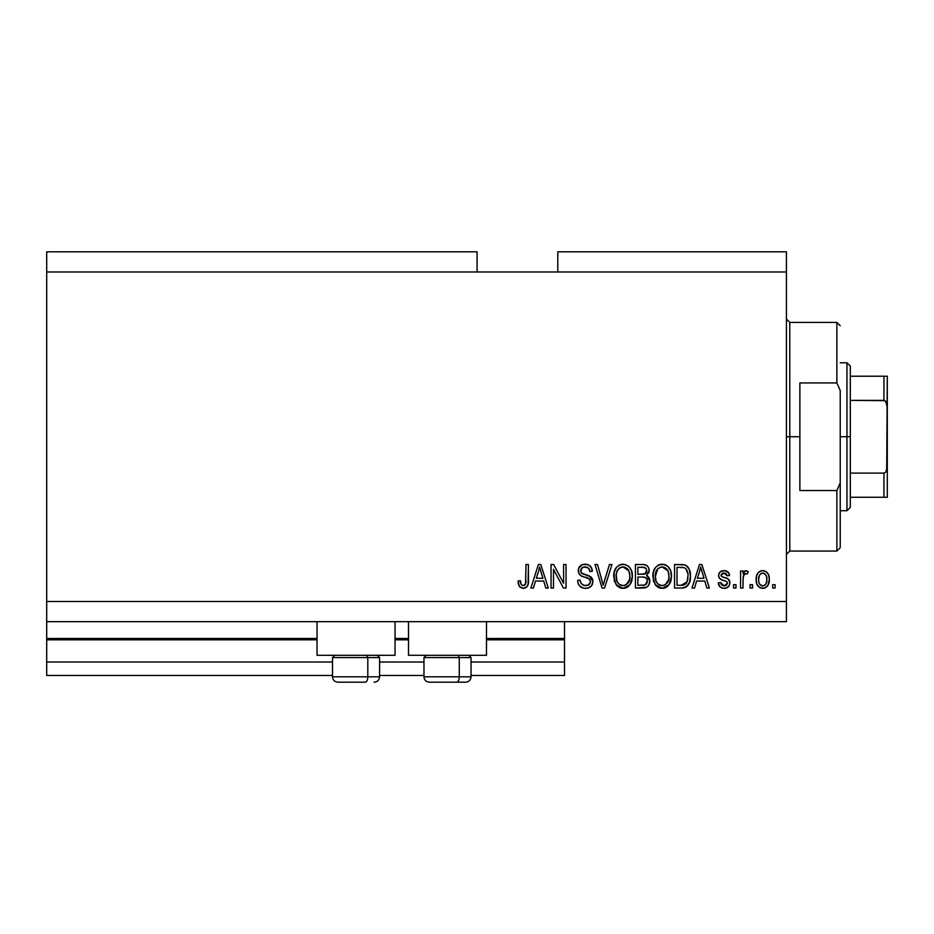 <?xml version="1.0" encoding="UTF-8"?>
<svg xmlns="http://www.w3.org/2000/svg" width="934" height="934" viewBox="0 0 934 934"><rect width="100%" height="100%" fill="white"/><g stroke="black" fill="none" stroke-linecap="round" stroke-linejoin="round"><path stroke-width="1.4" d="M564.51 675.469L471.04 675.469L564.51 675.469L564.51 662.019L471.04 662.019L564.51 662.019L564.51 639.825L486.497 639.825L564.51 639.825L564.51 675.469M423.966 675.469L379.578 675.469L423.966 675.469M332.504 675.469L46.7 675.469L332.504 675.469M423.966 662.019L379.578 662.019L423.966 662.019M332.504 662.019L46.7 662.019L46.7 675.469L46.7 662.019L332.504 662.019M408.497 639.825L395.047 639.825L408.497 639.825M46.7 638.587L46.7 639.825L317.035 639.825L46.7 639.825L46.7 662.019L46.7 638.482L317.035 638.482L46.7 638.482L46.7 621.67L46.7 638.482M564.51 638.482L564.51 621.67L564.51 638.482L486.497 638.482L564.51 638.482L564.51 639.825L564.51 638.587M408.497 638.482L395.047 638.482L408.497 638.482M317.035 655.294L317.035 621.67L317.035 655.294L395.047 655.294L395.047 621.67L395.047 655.294L317.035 655.294M486.497 655.294L486.497 621.67L486.497 655.294L408.497 655.294L486.497 655.294M408.497 621.67L408.497 655.294L408.497 621.67M46.7 251.806L477.087 251.806L46.7 251.806L46.7 271.981L477.087 271.981L477.087 251.806L477.087 271.981L46.7 271.981L46.7 601.496L786.428 601.496L786.428 271.981L477.087 271.981L786.428 271.981L786.428 251.806L557.785 251.806L786.428 251.806L786.428 601.496L46.7 601.496L46.7 621.67L786.428 621.67L46.7 621.67L46.7 251.806M553.5 588.046L553.5 569.308L553.5 588.046L551.06 588.046L551.06 564.51L553.664 564.51L563.587 583.271L563.587 564.51L566.039 564.51L566.039 588.046L563.424 588.046L553.5 569.308L563.424 588.046L566.039 588.046L566.039 564.51L563.587 564.51L563.587 583.271L553.664 564.51L551.06 564.51L551.06 588.046L553.5 588.046L551.06 588.046L551.06 564.51L553.664 564.51M586.237 588.327L585.525 588.35C590.031 588.222 592.506 585.933 592.938 581.497L591.712 585.513L588.327 587.965L583.96 588.233L579.804 586.167L578.181 583.493L577.656 580.399L580.096 580.096L581.333 583.692L584.637 585.513L588.56 584.964L590.475 582.01L589.296 578.905L581.135 575.823L578.718 573.079L578.73 568.059L582.489 564.58L587.883 564.638L591.035 566.95L592.331 571.234L589.879 571.538L588.572 568.152L585.174 566.95L582.057 567.825L580.75 571.351L582.314 573.686L590.837 576.792L592.436 578.893L592.938 581.497L589.307 575.881L581.473 573.102L580.714 570.709C581.03 568.164 582.512 566.915 585.174 566.95C588.093 567.066 589.658 568.596 589.879 571.538L592.331 571.234C591.981 566.763 589.576 564.428 585.093 564.206C580.901 564.358 578.625 566.506 578.263 570.651C578.671 574.34 580.785 576.5 584.614 577.119C587.801 577.352 589.763 578.835 590.486 581.567C590.148 584.287 588.56 585.63 585.735 585.606C582.291 585.385 580.411 583.552 580.096 580.096L577.656 580.399C577.948 585.396 580.574 588.046 585.525 588.35L584.742 588.327M604.205 581.578L609.447 564.51L611.98 564.51L604.567 588.046L602.045 588.046L595.005 564.51L597.527 564.51L603.177 585.291L609.447 564.51L611.98 564.51L609.447 564.51L603.177 585.291L597.527 564.51L595.005 564.51L602.045 588.046L604.567 588.046L602.045 588.046L595.005 564.51L597.527 564.51L602.652 583.166M623.048 588.35L617.444 586.202L614.28 580.82L614.152 572.262L616.428 567.382L619.872 564.801L625.173 564.463L629.084 566.74L631.653 571.188L632.341 577.422L631.104 582.828L627.823 586.902L623.048 588.35L629.971 584.754L632.365 576.301C632.54 569.46 629.446 565.42 623.06 564.206C616.557 565.455 613.44 569.588 613.72 576.593L616.101 584.661L623.048 588.35M662.171 588.35L656.579 586.202L653.403 580.82L653.275 572.262L655.551 567.382L658.995 564.801L664.296 564.463L668.207 566.74L670.787 571.188L671.464 577.422L670.227 582.828L666.946 586.902L662.171 588.35L669.094 584.754L671.499 576.301C671.674 569.46 668.569 565.42 662.183 564.206C655.68 565.455 652.562 569.588 652.854 576.593L655.236 584.661L662.171 588.35M752.5 584.684L752.5 588.046L750.049 588.046L750.049 584.684L752.5 584.684L750.049 584.684L750.049 588.046L752.5 588.046L750.049 588.046L750.049 584.684L752.5 584.684L752.5 588.046L752.5 584.684M769.312 579.313L767.97 585.385L764.304 588.163L759.774 587.591L756.879 584.065L756.178 580.259L756.703 575.391L758.525 572.308L761.198 570.802L764.257 570.802L766.884 572.285L768.577 574.807L769.312 579.313C769.511 574.387 767.316 571.491 762.739 570.627C758.093 571.515 755.898 574.468 756.166 579.489C755.91 584.486 758.104 587.451 762.739 588.35C767.444 587.428 769.628 584.415 769.312 579.313M519.234 586.389L523.122 588.35L519.444 586.692L518.043 581.018L520.495 580.714L521.067 584.182L522.456 585.478L524.032 585.49L525.527 584.205L525.994 564.51L528.446 564.51L528.072 584.252L526.788 586.891L523.122 588.35C527.138 587.556 528.913 584.929 528.446 580.481L528.446 564.51L525.994 564.51L525.679 583.82L523.238 585.606C521.102 584.882 520.191 583.26 520.495 580.714L518.043 581.018L519.444 586.692L522.596 588.338M694.522 588.046L696.577 581.018L694.522 588.046L691.977 588.046L699.496 564.51L701.878 564.51L709.396 588.046L706.863 588.046L704.796 581.018L696.577 581.018L704.796 581.018L706.863 588.046L709.396 588.046L701.878 564.51L699.496 564.51L691.977 588.046L694.522 588.046L691.977 588.046L699.496 564.51L701.878 564.51L709.396 588.046L706.863 588.046M729.874 582.828L728.975 586.038L726.313 588.035L722.986 588.28L720.009 586.867L718.258 582.851L720.709 582.547L721.749 585.011L724.259 585.91L726.465 585.279L727.434 583.248L726.757 581.602L721.34 579.629L719.063 577.609L718.655 574.48L720.149 571.841L724.515 570.639L728.578 572.6L729.571 575.519L727.131 575.823L726.22 573.768L724.084 573.067L722.052 573.476L721.025 575.367L722.04 576.722L728.38 579.103L729.874 582.828C729.606 579.734 727.819 577.983 724.527 577.562L721.784 576.582L721.013 575.157L724.084 573.067L727.131 575.823L729.571 575.519C729.115 572.308 727.259 570.686 723.99 570.627C720.698 570.662 718.888 572.297 718.573 575.507C719.168 578.59 721.165 580.341 724.562 580.75L726.874 581.695L727.434 583.248L724.259 585.91L720.709 582.547L718.258 582.851C718.701 586.342 720.651 588.175 724.095 588.35C727.679 588.222 729.606 586.377 729.874 582.828L729.863 582.314M735.992 584.684L735.992 588.046L733.552 588.046L733.552 584.684L735.992 584.684L733.552 584.684L733.552 588.046L735.992 588.046L733.552 588.046L733.552 584.684L735.992 584.684L735.992 588.046L735.992 584.684M743.125 577.434L743.02 588.046L740.58 588.046L740.58 570.931L743.02 570.931L743.02 573.663L745.355 570.697L748.216 571.538L747.305 573.99L745.332 573.709L743.826 574.795L743.02 579.173L743.452 575.671L745.647 573.674L747.305 573.99L748.216 571.538L745.916 570.627L743.02 573.663L743.02 570.931L740.58 570.931L740.58 588.046L743.02 588.046L740.58 588.046L740.58 570.931L743.02 570.931M775.115 584.684L775.115 588.046L772.675 588.046L772.675 584.684L775.115 584.684L772.675 584.684L772.675 588.046L775.115 588.046L772.675 588.046L772.675 584.684L775.115 584.684L775.115 588.046L775.115 584.684M682.03 588.035L681.493 588.046C687.879 587.077 690.868 583.12 690.448 576.15L689.479 582.407L686.408 586.797L682.556 588.011L674.546 588.046L674.546 564.51L683.081 564.591L686.42 565.677L689.362 569.623L690.448 576.15C690.833 571.141 688.988 567.405 684.926 564.942L674.546 564.51L674.546 588.046L681.493 588.046L674.546 588.046L674.546 564.51M643.386 588.035L642.674 588.046C647.215 588.011 649.597 585.7 649.795 581.135L648.768 585.209L646.795 587.217L635.424 588.046L635.424 564.51L643.958 564.568L647.332 565.969L648.721 568L649.142 571.153L646.55 575.356L649.06 577.726L649.795 581.135L646.55 575.356L649.177 570.429C648.826 566.506 646.678 564.533 642.72 564.51L635.424 564.51L635.424 588.046L642.674 588.046L635.424 588.046L635.424 564.51L642.72 564.51M533.431 588.046L535.486 581.018L533.431 588.046L530.886 588.046L538.404 564.51L540.786 564.51L548.305 588.046L545.771 588.046L543.705 581.018L535.486 581.018L543.705 581.018L545.771 588.046L548.305 588.046L540.786 564.51L538.404 564.51L530.886 588.046L533.431 588.046L530.886 588.046L538.404 564.51L540.786 564.51L548.305 588.046L545.771 588.046M786.428 621.67L786.428 601.496L786.428 621.67M557.785 251.806L557.785 271.981L557.785 251.806M518.487 584.672L518.101 582.501M518.043 581.018L520.495 580.714L520.53 581.497M520.612 582.279L521.254 584.521M521.499 584.836L522.328 585.431M523.04 585.595L523.717 585.56M524.032 585.478L524.745 585.116L524.032 585.49M525.527 584.194L525.889 582.711M525.935 582.267L525.994 580.668M525.994 564.51L528.446 564.51L528.446 580.481M528.072 584.229L527.173 586.412M526.788 586.879L525.036 588.046M524.453 588.21L523.822 588.315M527.547 585.781L528.27 583.178M700.477 568.082L699.589 571.421L700.687 566.961L703.991 578.263L697.371 578.263L699.589 571.421L697.371 578.263L703.991 578.263L700.687 566.961L700.465 568.129M701.784 571.001L701.539 570.16M718.818 585.011L719.449 586.19M720.009 586.867L719.098 585.606M718.806 584.988L718.479 583.948M718.258 582.851L720.709 582.547L721.013 583.843M721.083 584.007L721.749 585.011M723.453 585.84L724.842 585.875M726.337 581.38L724.562 580.75M723.558 580.446L722.776 580.177M722.496 580.084L720.511 579.197M719.682 578.496L719.145 577.761M719.063 577.621L718.678 576.582M722.601 570.744L721.959 570.884M727.855 571.853L729.384 574.492M729.571 575.519L727.131 575.823L726.862 574.714M725.158 573.196L723.044 573.149M721.036 574.9L721.06 575.589M721.013 575.157L721.422 576.278M724.527 577.562L726.5 578.204M727.481 578.59L728.38 579.103M729.057 579.839L729.419 580.469M729.547 580.796L729.734 581.403M728.987 586.038L728.263 586.891M728.24 586.914L727.528 587.463M727.341 587.579L725.228 588.28M743.662 572.32L744.41 571.258M748.216 571.538L747.305 573.99L745.028 573.78M747.305 573.99L746.068 573.698M744.176 574.34L745.309 573.709M743.452 575.671L743.137 577.364M743.02 588.046L743.02 579.173M760.428 587.906L758.536 586.645M758.525 586.634L757.579 585.478M756.447 582.536L756.178 580.259M759.109 571.806L759.762 571.375M760.755 570.931L761.922 570.674M762.342 570.639L763.125 570.639M763.545 570.674L764.759 570.954M765.682 571.375L766.289 571.783M768.262 574.118L769.009 576.255M769.021 576.325L769.242 577.761M769.289 578.543L769.242 577.784M768.647 583.925L768.39 584.591M767.958 585.42L767.001 586.622M764.864 588L763.522 588.315M764.304 588.163L765.752 587.579M760.825 573.651L759.377 575.356L758.606 579.477C758.326 576.08 759.681 573.943 762.681 573.067C765.752 573.896 767.153 576.033 766.861 579.477L766.359 575.986M766.697 581.637L766.861 579.477C767.153 582.874 765.798 585.011 762.798 585.91L765.156 584.894M758.887 582.221L758.653 580.551M763.755 573.231L761.479 573.289M766.464 576.301L765.565 574.538M766.067 575.309L763.732 573.219M765.32 574.247L764.234 573.418M764.771 585.233L766.102 583.61L766.861 580.002M765.67 584.31L766.09 583.61M766.254 583.271L766.475 582.618M759.949 584.497L762.798 585.91C759.716 585.081 758.315 582.933 758.606 579.477L758.653 578.426M681.19 564.51L683.069 564.591M684.47 564.813L685.322 565.093M686.42 565.677L687.646 566.775M688.019 567.23L688.615 568.106M689.362 569.623L688.627 568.129M690.226 572.869L690.389 574.433M690.063 580.353L689.817 581.368M689.747 581.613L689.49 582.372M688.031 585.209L687.342 586.003M686.362 586.832L684.669 587.614M684.634 587.626L683.618 587.871M683.454 587.906L682.018 588.035M690.448 576.15L690.436 575.321M687.879 573.745L685.813 568.689M687.996 575.519L687.062 581.87L687.821 578.858M686.163 583.481L687.062 581.87L681.19 585.291L684.295 584.847M676.998 585.291L676.998 567.265L684.459 567.732L676.998 567.265L676.998 585.291L681.19 585.291L676.998 585.291M685.895 568.783L684.459 567.732C687.155 569.763 688.335 572.565 687.996 576.115L687.984 576.85M686.7 569.903L686.28 569.25M682.614 585.221L683.326 585.116M683.478 585.081L685.953 583.727M653.742 581.847L653.415 580.855M652.878 575.507L652.854 576.593M652.948 574.352L653.263 572.297M653.275 572.262L652.948 574.41M654.956 568.164L655.551 567.37M658.038 565.268L658.995 564.801M660.034 564.463L661.074 564.264M664.296 564.463L665.347 564.801M669.386 568.211L669.947 569.168M671.207 579.64L670.986 580.679M670.822 581.275L670.005 583.295M667.728 586.283L667.016 586.856M666.911 586.926L665.277 587.801M665.09 587.871L663.35 588.28M663.198 588.292L664.191 588.128M660.98 588.28L660.198 588.14M660.128 588.128L658.248 587.416M658.201 587.381L655.236 584.661M655.866 585.466L656.579 586.202M671.464 577.422L671.499 576.301M671.021 572.063L670.238 569.763M667.343 565.969L665.312 564.79M654.897 568.257L653.905 570.184M662.673 566.973L664.039 567.23L660.548 567.16L657.688 568.818L660.548 567.16M667.6 570.079L664.039 567.23L666.444 568.654M657.781 568.736L655.294 576.628C654.921 571.199 657.221 567.977 662.206 566.95L668.032 570.908L669.048 576.231C669.316 581.497 667.016 584.614 662.148 585.606L665.277 584.777L668.756 579.477L668.195 581.333M665.277 584.777L667.588 582.512L668.767 579.395M660.583 585.408L658.47 584.369L662.148 585.606C657.419 584.684 655.143 581.695 655.294 576.628L656.1 581.275L655.306 575.788L656.333 570.779M655.773 572.355L656.053 571.445L655.773 572.355M668.639 572.705L667.063 569.32M668.756 579.477L668.919 574.188L667.822 570.487M668.896 574.013L668.674 572.846M663.77 585.408L664.529 585.151M656.088 581.24L657.769 583.762M657.851 583.843L656.847 582.664M661.354 585.548L662.965 585.548M643.981 564.568L644.577 564.65M645.114 564.766L646.76 565.502M647.484 566.121L648.114 566.903M648.721 568.024L649.072 569.18M649.037 571.795L648.535 573.219M647.355 575.776L648.009 576.301M649.585 579.138L649.749 580.259M649.69 582.571L649.223 584.299M648.78 585.198L647.927 586.342M646.328 565.233L645.184 564.79M646.13 584.38L647.239 582.337L647.029 579.337L645.125 577.399L642.382 577.037C645.429 576.838 647.087 578.216 647.344 581.158C647.087 578.216 645.429 576.838 642.382 577.037L637.875 577.037L642.382 577.037M647.239 582.337L647.344 581.158L645.09 584.999L646.526 583.96M646.632 571.877L646.737 570.814L644.6 574.071L637.875 574.293L637.875 567.265L641.868 567.265C644.799 566.891 646.41 568.07 646.737 570.814L645.966 568.351L642.931 567.277M644.063 567.382L637.875 567.265L637.875 574.293L645.172 573.826M644.6 574.071L646.561 572.157M637.875 585.291L637.875 577.037L637.875 585.291L645.09 584.999L637.875 585.291M644.238 585.209L645.09 584.999M642.183 574.293L643.398 574.258M645.534 573.604L646.632 571.865L646.421 569.098M645.966 568.351L645.301 567.779M642.755 567.277L641.868 567.265M614.619 581.847L614.28 580.855M613.825 574.352L614.14 572.297M614.152 572.262L613.825 574.41M615.833 568.164L616.428 567.37M618.892 565.28L620.9 564.463M620.912 564.463L621.951 564.264M625.173 564.463L629.166 566.821M628.162 565.922L629.072 566.716M630.263 568.211L630.824 569.168M632.084 579.64L631.863 580.679M631.688 581.275L630.882 583.295M628.594 586.283L627.893 586.856M627.788 586.926L626.142 587.801M625.955 587.871L624.216 588.28M624.064 588.292L625.056 588.128M621.857 588.28L621.075 588.14M621.005 588.128L619.114 587.416L621.017 588.128M619.067 587.381L616.101 584.661M616.744 585.466L617.444 586.202M632.341 577.422L632.365 576.301M631.898 572.063L631.104 569.763M615.775 568.257L614.782 570.184M623.55 566.973L624.916 567.23L621.425 567.16L618.565 568.818L619.884 567.779M628.477 570.079L624.916 567.23L627.309 568.643M616.592 572.577L616.171 576.628C615.786 571.199 618.098 567.977 623.083 566.95L628.897 570.908L629.925 576.231C630.193 581.497 627.893 584.614 623.025 585.606L626.142 584.777L629.621 579.477L629.072 581.333M626.142 584.777L628.454 582.512L629.644 579.395M621.46 585.408L619.347 584.369L623.025 585.606C618.296 584.684 616.008 581.695 616.171 576.628L616.965 581.275L616.23 574.959M617.211 570.779L616.312 574.118M621.367 567.172L620.62 567.417M618.658 568.736L616.662 572.308M629.504 572.705L627.94 569.32M629.621 579.477L629.796 574.188L628.699 570.487M629.773 574.013L629.551 572.846M624.636 585.408L625.395 585.151M616.965 581.24L618.647 583.762M618.717 583.843L617.724 582.664M604.567 588.046L611.98 564.51L604.567 588.046M582.442 587.86L581.275 587.323M578.286 583.797L577.796 581.975M577.656 580.411L580.096 580.096L580.247 581.182M585.735 585.606L586.622 585.548M586.832 585.525L589.214 584.509M587.965 585.244L589.05 584.637M589.973 579.64L589.296 578.893L589.973 579.652M588.362 578.333L587.509 577.994M578.508 572.472L578.286 571.269M579.512 566.693L579.057 567.382M579.057 567.37L579.454 566.763M581.275 565.128L582.209 564.673M582.547 564.556L583.785 564.288M584.427 564.229L585.805 564.229M586.529 564.299L589.319 565.315M590.288 566.086L592.191 569.81M591.024 566.95L591.806 568.432M592.284 570.522L592.331 571.234L589.879 571.538L588.852 568.479M584.369 566.996L588.49 568.07M582.582 567.487L581.684 568.164M581.462 568.409L581.041 569.11L581.473 568.409M580.726 570.3L580.878 571.993M581.111 572.565L581.87 573.429M582.816 573.92L584.089 574.363M583.26 574.095L583.867 574.293M584.042 574.352L584.649 574.515M586.283 574.924L587.276 575.192M590.848 576.803L592.413 578.823M592.436 578.882L592.716 579.71M592.401 584.264L591.724 585.49M591.689 585.536L590.977 586.389M590.755 586.61L588.327 587.965M587.673 588.14L586.961 588.257M580.866 571.982L580.75 571.351M582.057 567.825L583.54 567.136M587.007 567.207L587.953 567.662M578.368 569.331L578.286 569.997M563.587 564.51L566.039 564.51L566.039 588.046L563.424 588.046M538.836 570.312L539.595 566.961L542.899 578.263L536.291 578.263L538.498 571.421L536.291 578.263L542.899 578.263L540.226 569.39M540.693 571.001L540.447 570.16M539.595 566.961L539.128 569.203M701.317 569.39L701.154 568.783M700.99 568.176L700.687 566.961M763.206 573.102L762.144 573.102M760.79 585.279L761.747 585.746M762.261 585.875L763.323 585.863M685.544 584.124L687.506 580.469M687.669 579.757L687.891 578.309M685.463 568.374L684.062 567.58M683.653 567.475L681.131 567.265M662.206 566.95L661.365 567.008M657.688 568.818L656.66 570.149M668.977 577.866L668.919 574.188M642.72 585.291L643.923 585.244M623.083 566.95L622.242 567.008M618.565 568.818L617.537 570.149M622.242 585.548L623.842 585.548M629.855 577.866L629.796 574.188M337.98 682.194L365.124 682.194A5.382 2.685 -90 0 0 367.809 676.811L367.809 657.583L366.665 655.294L367.809 657.583L332.504 657.583L367.809 657.583L367.809 676.811L332.632 676.811M334.792 655.294L332.504 657.583L332.504 676.811C332.831 680.069 334.629 681.867 337.886 682.194C334.629 681.867 332.831 680.069 332.504 676.811L379.578 676.811C379.251 680.069 377.453 681.867 374.195 682.194L374.102 682.194M374.195 682.194C377.453 681.867 379.251 680.069 379.578 676.811L379.578 657.583L367.809 657.583L379.578 657.583L377.289 655.294M338.844 682.194L365.124 682.194A5.382 2.685 90 0 0 367.809 676.811L379.449 676.811M429.442 682.194L456.574 682.194A5.382 2.685 -90 0 0 459.271 676.811L459.271 657.583L458.127 655.294L459.271 657.583L423.966 657.583L459.271 657.583L459.271 676.811L424.083 676.811M426.243 655.294L423.966 657.583L423.966 676.811C424.293 680.069 426.079 681.867 429.336 682.194C426.079 681.867 424.293 680.069 423.966 676.811L471.04 676.811L471.04 657.583L459.271 657.583L471.04 657.583L468.751 655.294M430.305 682.194L465.611 682.194M470.911 676.811L459.271 676.811A5.382 2.685 90 0 1 456.574 682.194L465.564 682.194M786.428 319.054L789.79 322.417L789.79 436.738L799.878 436.738L799.878 382.94L836.864 382.94L840.226 390.517L840.226 482.96L836.864 490.537L836.864 551.06L836.864 490.537L799.878 490.537L799.878 436.738L789.79 436.738L789.79 322.417L789.79 436.738L786.428 436.738L789.79 436.738L789.79 551.06L786.428 554.422M836.864 382.94L836.864 322.417L836.864 382.94L840.226 390.517L840.226 547.698L840.226 482.96L836.864 490.537L799.878 490.537L799.878 382.94L836.864 382.94M789.79 436.738L789.79 551.06L789.79 436.738M884.545 473.001L883.938 473.106L883.938 497.262L850.314 497.262L850.314 436.738L846.951 436.738L846.951 510.711L846.951 436.738L840.226 436.738L846.951 436.738L846.951 362.766L846.951 436.738L850.314 436.738L850.314 507.349L850.314 497.262L887.3 497.262L887.3 466.054L885.957 471.787M884.545 376.215L883.938 376.215L883.938 400.371L884.953 400.674L850.314 400.371L850.314 436.738L850.314 366.128L850.314 400.371L883.938 400.371L885.736 401.387L887.3 407.422L887.3 497.262M884.953 497.262L883.938 497.262L883.938 473.106L850.314 473.106L883.938 473.106L885.736 472.09L886.705 470.211L887.3 376.215L887.3 407.422L886.705 403.278L884.953 400.674M883.938 376.215L850.314 376.215L887.265 376.215L883.938 376.215L883.938 400.371M471.04 676.811C470.713 680.069 468.915 681.867 465.657 682.194C468.915 681.867 470.713 680.069 471.04 676.811M840.226 547.698L836.864 551.06L789.79 551.06M789.79 322.417L836.864 322.417L840.226 325.779M850.314 507.349L846.951 510.711L840.226 510.711M840.226 362.766L846.951 362.766L850.314 366.128"/></g></svg>
